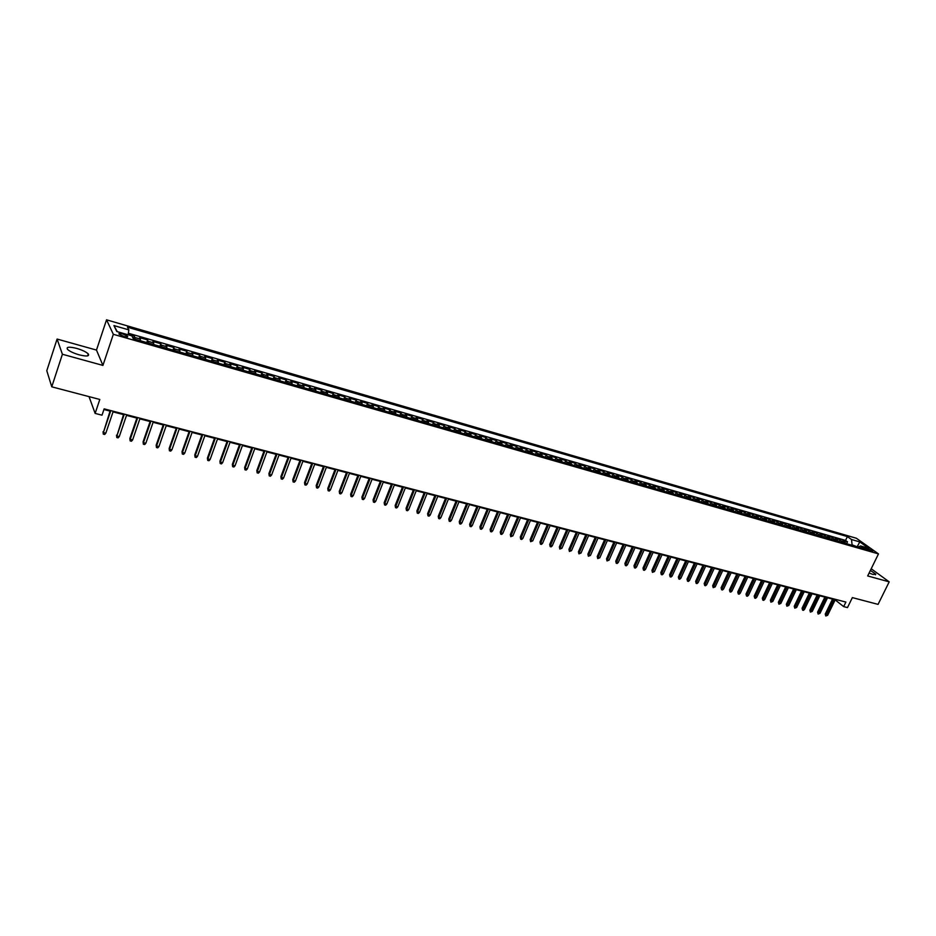 <?xml version="1.0" encoding="UTF-8"?>
<svg xmlns="http://www.w3.org/2000/svg" width="936" height="936" viewBox="0 0 936 936"><rect width="100%" height="100%" fill="white"/><g stroke="black" fill="none" stroke-linecap="round" stroke-linejoin="round"><path stroke-width="1.4" d="M79.139 354.826C86.603 356.628 89.645 356.323 88.265 353.925C86.159 351.901 82.298 350.064 76.67 348.391C69.17 346.566 66.105 346.87 67.486 349.303C69.603 351.316 73.488 353.165 79.139 354.826M869.111 573.031L873.089 574.482L875.768 574.166L870.41 570.398M123.938 336.48C126.922 337.241 128.127 337.147 127.53 336.211L122.686 333.918C119.703 333.146 118.498 333.239 119.094 334.175L123.938 336.48M89.037 396.63L95.133 413.408L102.012 415.186L104.142 408.868L845.898 602.07L843.675 606.61L847.478 607.593L852.368 597.613L878.062 604.375L889.2 581.864L871.205 568.76M57.084 339.054L46.8 370.714L51.761 386.814L62.396 354.253L102.925 365.414L113.338 334.304L106.54 319.82L96.478 350.076L57.084 339.054L62.396 354.253M113.338 334.304L878.483 553.901L856.381 538.259L106.54 319.82M846.097 543.582L842.962 540.505L847.501 541.815L846.589 543.734M843.043 542.716L839.92 539.627L838.995 541.546M839.92 539.627L835.345 538.317L838.469 541.394M830.782 539.183L827.681 536.106L832.291 537.428L831.367 539.358M823.037 536.96L819.959 533.871L824.593 535.216L823.668 537.147M815.244 534.725L812.179 531.625L816.847 532.982L815.923 534.912M807.394 532.467L804.352 529.366L809.055 530.724L808.131 532.678M799.496 530.185L796.454 527.097L801.193 528.466L800.268 530.419M791.528 527.904L788.51 524.803L793.283 526.184L792.359 528.138M783.514 525.599L780.507 522.499L785.316 523.879L784.391 525.856M775.429 523.271L772.446 520.17L777.289 521.563L776.365 523.54M767.298 520.931L764.338 517.83L769.205 519.234L768.28 521.223M759.096 518.579L756.159 515.467L761.073 516.883L760.137 518.883M750.847 516.204L747.922 513.092L752.872 514.519L751.936 516.52M742.529 513.817L739.615 510.693L744.611 512.132L743.675 514.145M734.152 511.407L731.262 508.283L736.281 509.734L735.357 511.758M725.704 508.985L722.838 505.861L727.904 507.324L726.968 509.348M717.198 506.54L714.355 503.416L719.456 504.878L718.532 506.914M708.634 504.071L705.814 500.947L710.95 502.433L710.014 504.469M700.011 501.591L697.203 498.467L702.374 499.953L701.45 502.012M691.306 499.099L688.533 495.963L693.74 497.461L692.815 499.52M682.555 496.571L679.793 493.436L685.047 494.957L684.111 497.028M673.721 494.032L670.983 490.897L676.272 492.43L675.347 494.5M664.829 491.482L662.115 488.346L667.45 489.879L666.514 491.962M655.867 488.908L653.176 485.761L658.546 487.317L657.622 489.411M646.834 486.31L644.167 483.163L649.584 484.731L648.648 486.825M637.732 483.69L635.088 480.542L640.552 482.122L639.616 484.228M628.559 481.057L625.95 477.91L631.437 479.489L630.513 481.619M619.316 478.401L616.73 475.254L622.264 476.845L621.34 478.975M610.003 475.722L607.441 472.575L613.022 474.178L612.097 476.319M600.62 473.019L598.081 469.872L603.708 471.487L602.772 473.639M591.154 470.305L588.65 467.146L594.313 468.784L593.389 470.948M581.63 467.567L579.138 464.408L584.848 466.058L583.924 468.222M572.013 464.794L569.556 461.635L575.312 463.297L574.388 465.485M562.325 462.01L559.904 458.851L565.707 460.524L564.771 462.723M552.568 459.213L550.169 456.043L556.019 457.739L555.083 459.939M542.728 456.382L540.353 453.211L546.25 454.919L545.325 457.131M532.806 453.527L530.466 450.368L536.41 452.076L535.474 454.299M522.803 450.649L520.486 447.49L526.488 449.21L525.552 451.445M512.717 447.759L510.436 444.588L516.485 446.332L515.549 448.566M502.562 444.834L500.304 441.663L506.399 443.418L505.475 445.665M492.313 441.886L490.09 438.715L496.232 440.493L495.308 442.751M481.981 438.914L479.794 435.743L485.983 437.533L485.059 439.803M471.568 435.919L469.416 432.748L475.652 434.55L474.727 436.831M461.062 432.9L458.944 429.729L465.239 431.543L464.315 433.836M450.473 429.858L448.391 426.687L454.732 428.524L453.808 430.817M439.803 426.793L437.755 423.622L444.144 425.459L443.219 427.775M429.039 423.692L427.027 420.521L433.473 422.382L432.549 424.71M418.181 420.58L416.204 417.397L422.709 419.281L421.785 421.61M407.23 417.433L405.288 414.25L411.852 416.146L410.927 418.497M396.185 414.25L394.29 411.079L400.9 412.987L399.976 415.35M385.059 411.056L383.187 407.885L389.856 409.804L388.943 412.168M373.827 407.827L372.001 404.656L378.729 406.598L377.805 408.974M362.501 404.574L360.711 401.392L367.497 403.357L366.573 405.744M351.07 401.287L349.327 398.116L356.171 400.081L355.259 402.492M339.546 397.975L337.849 394.805L344.752 396.794L343.828 399.204M327.928 394.629L326.266 391.459L333.228 393.471L332.315 395.893M316.204 391.26L314.59 388.089L321.61 390.113L320.697 392.558M304.375 387.867L302.808 384.696L309.886 386.732L308.974 389.189M292.441 384.439L290.921 381.268L298.058 383.327L297.145 385.784M280.402 380.975L278.928 377.805L286.135 379.887L285.223 382.356M268.258 377.477L266.83 374.318L274.096 376.412L273.195 378.904M256.008 373.955L254.627 370.796L261.963 372.914L261.05 375.406M243.652 370.41L242.307 367.24L249.713 369.381L248.8 371.885M231.18 366.818L229.882 363.659L237.358 365.812L236.445 368.339M218.591 363.203L217.351 360.044L224.886 362.22L223.985 364.748M205.885 359.553L204.703 356.394L212.308 358.582L211.407 361.132M193.073 355.867L191.939 352.708L199.614 354.92L198.713 357.493M180.133 352.147L179.057 348.999L186.802 351.222L185.901 353.808M167.088 348.391L166.058 345.244L173.874 347.502L172.973 350.087M153.913 344.612L152.942 341.464L160.828 343.734L159.927 346.343M140.611 340.786L139.698 337.639L147.654 339.932L146.765 342.553M867.929 548.613L865.168 548.227L870.012 550.801L872.773 551.187L867.929 548.613L867.391 549.725M857.189 546.776L852.088 544.857L851.503 539.51L847.396 536.597L127.471 327.19L128.84 329.893L113.946 325.576L116.801 331.531L131.859 335.872L133.286 338.68L864.735 548.952L860.523 545.945L858.172 547.057M851.503 539.51L859.786 541.921L868.854 548.344L860.523 545.945M847.501 541.815L845.547 540.423L128.372 333.251M135.264 339.253L134.363 336.106L128.22 334.327M147.654 339.932L148.602 343.079M160.828 343.734L161.823 346.882M173.874 347.502L174.927 350.649M186.802 351.222L187.914 354.381M199.614 354.92L200.772 358.079M212.308 358.582L213.525 361.741M224.886 362.22L226.149 365.379M237.358 365.812L238.668 368.971M249.713 369.381L251.082 372.54M261.963 372.914L263.379 376.073M274.096 376.412L275.558 379.583M286.135 379.887L287.644 383.058M298.058 383.327L299.614 386.498M309.886 386.732L311.489 389.902M321.61 390.113L323.248 393.284M333.228 393.471L334.912 396.642M344.752 396.794L346.472 399.964M356.171 400.081L357.938 403.264M367.497 403.357L369.299 406.528M378.729 406.598L380.578 409.769M389.856 409.804L391.751 412.975M400.9 412.987L402.819 416.169M411.852 416.146L413.806 419.316M422.709 419.281L424.698 422.452M433.473 422.382L435.509 425.552M444.144 425.459L446.215 428.641M454.732 428.524L456.838 431.695M465.239 431.543L467.38 434.725M475.652 434.55L477.828 437.72M485.983 437.533L488.194 440.704M496.232 440.493L498.467 443.652M506.399 443.418L508.669 446.589M516.485 446.332L518.778 449.502M526.488 449.21L528.817 452.38M536.41 452.076L538.762 455.247M546.25 454.919L548.636 458.078M556.019 457.739L558.429 460.898M565.707 460.524L568.152 463.694M575.312 463.297L577.793 466.456M584.848 466.058L587.352 469.205M594.313 468.784L596.84 471.943M603.708 471.487L606.259 474.646M613.022 474.178L615.607 477.325M622.264 476.845L624.874 479.992M631.437 479.489L634.07 482.637M640.552 482.122L643.207 485.269M649.584 484.731L652.263 487.867M658.546 487.317L661.249 490.452M667.45 489.879L670.176 493.015M676.272 492.43L679.021 495.565M685.047 494.957L687.82 498.092M693.74 497.461L696.536 500.596M702.374 499.953L705.194 503.088M710.95 502.433L713.782 505.557M719.456 504.878L722.311 508.002M727.904 507.324L730.782 510.436M736.281 509.734L739.183 512.858M744.611 512.132L747.525 515.256M752.872 514.519L755.808 517.631M761.073 516.883L764.022 519.995M769.205 519.234L772.188 522.346M777.289 521.563L780.285 524.675M785.316 523.879L788.334 526.98M793.283 526.184L796.314 529.273M801.193 528.466L804.246 531.554M809.055 530.724L812.109 533.824M816.847 532.982L819.936 536.071M824.593 535.216L827.693 538.294M832.291 537.428L835.392 540.517M95.133 413.408L99.813 399.461L51.761 386.814M878.483 553.901L867.684 575.944L889.2 581.864M835.146 599.882L843.675 606.61M103.931 409.512L110.038 411.103M113.034 411.875L123.529 414.613M126.512 415.385L136.89 418.088M139.873 418.86L150.123 421.528M153.106 422.311L163.238 424.944M166.222 425.716L176.237 428.325M179.209 429.097L189.107 431.671M192.079 432.444L201.872 434.994M204.844 435.766L214.519 438.282M217.48 439.054L227.05 441.546M230.01 442.318L239.476 444.775M242.424 445.548L251.784 447.981M254.732 448.753L263.987 451.164M266.935 451.924L276.085 454.311M279.022 455.071L288.066 457.423M291.002 458.195L299.953 460.524M302.89 461.284L311.735 463.589M314.66 464.35L323.411 466.619M326.336 467.38L334.994 469.638M337.908 470.399L346.472 472.621M349.385 473.382L357.856 475.582M360.769 476.342L369.135 478.518M372.048 479.279L380.332 481.432M383.233 482.192L391.423 484.321M394.325 485.07L402.421 487.188M405.311 487.937L413.338 490.019M416.227 490.78L424.16 492.839M427.038 493.588L434.889 495.635M437.767 496.384L445.524 498.397M448.402 499.145L456.078 501.146M458.944 501.895L466.549 503.872M469.404 504.609L476.927 506.575M479.782 507.312L487.223 509.254M490.078 509.991L497.437 511.91M500.292 512.647L507.569 514.543M510.412 515.291L517.62 517.163M520.463 517.9L527.6 519.761M530.431 520.498L537.486 522.335M540.318 523.06L547.303 524.885M550.122 525.622L557.037 527.413M559.857 528.15L566.689 529.928M569.509 530.665L576.272 532.42M579.08 533.157L585.784 534.901M588.592 535.626L595.226 537.358M598.022 538.083L604.586 539.791M607.37 540.517L613.876 542.201M616.66 542.927L623.083 544.6M625.868 545.325L632.233 546.987M635.017 547.712L641.312 549.35M644.085 550.064L650.321 551.69M653.082 552.415L659.26 554.018M662.021 554.732L668.14 556.323M670.89 557.049L676.939 558.616M679.688 559.33L685.678 560.898M688.428 561.612L694.36 563.156M697.098 563.87L702.971 565.391M705.709 566.105L711.512 567.614M714.25 568.327L720.006 569.825M722.721 570.539L728.419 572.013M731.145 572.727L736.784 574.189M739.498 574.903L745.079 576.354M747.794 577.056L753.316 578.495M756.031 579.197L761.506 580.624M764.197 581.326L769.626 582.742M772.317 583.432L777.687 584.836M780.378 585.538L785.69 586.919M788.369 587.621L793.634 588.99M796.314 589.68L801.532 591.037M804.199 591.739L809.359 593.073M812.027 593.775L817.14 595.097M819.807 595.799L824.862 597.11M827.529 597.8L832.537 599.11M858.265 547.01L857.376 546.378L859.786 541.921M845.547 540.423L847.396 536.597M134.363 336.106L133.474 338.738M128.84 329.893L128.15 334.807M113.946 325.576L117.269 331.672M102.925 365.414L96.478 350.076M832.759 598.642L825.26 614.086L826.289 614.929L834.034 598.981M827.67 615.268L825.798 615.993L826.289 614.929L827.67 615.268L835.415 599.344M825.798 615.993L825.26 614.086M825.096 596.653L817.584 612.156L818.614 612.986L826.359 596.981M819.995 613.337L818.122 614.063L818.614 612.986L819.995 613.337L827.752 597.343M818.122 614.063L817.584 612.156M817.362 594.641L809.862 610.202L810.88 611.032L818.637 594.968M812.272 611.395L810.389 612.109L810.88 611.032L812.272 611.395L820.03 595.331M810.389 612.109L809.862 610.202M809.582 592.617L802.082 608.236L803.088 609.079L810.845 592.944M804.492 609.43L803.392 610.354L802.608 610.155L803.088 609.079L804.492 609.43L812.261 593.307M802.608 610.155L802.082 608.236M801.754 590.569L794.243 606.259L795.249 607.09L803.006 590.897M796.665 607.452L794.769 608.178L795.249 607.09L796.665 607.452L804.422 591.271M794.769 608.178L794.243 606.259M793.857 588.51L786.345 604.258L787.351 605.101L795.12 588.838M788.779 605.463L786.872 606.189L787.351 605.101L788.779 605.463L796.536 589.212M786.872 606.189L786.345 604.258M785.912 586.451L778.389 602.257L779.395 603.1L787.164 586.767M780.823 603.463L778.916 604.188L779.395 603.1L780.823 603.463L788.603 587.141M778.916 604.188L778.389 602.257M777.91 584.356L770.386 600.233L771.381 601.076L779.15 584.684M772.82 601.438L770.913 602.176L771.381 601.076L772.82 601.438L780.601 585.058M770.913 602.176L770.386 600.233M769.848 582.262L762.325 598.198L763.308 599.04L771.088 582.578M764.77 599.403L763.647 600.35L762.84 600.14L763.308 599.04L764.77 599.403L772.539 582.964M762.84 600.14L762.325 598.198M761.728 580.144L754.194 596.15L755.177 596.992L762.957 580.472M756.651 597.355L755.527 598.303L754.72 598.092L755.177 596.992L756.651 597.355L764.431 580.846M754.72 598.092L754.194 596.15M753.55 578.015L746.015 594.079L746.986 594.922L754.779 578.331M748.472 595.296L747.349 596.244L746.53 596.033L746.986 594.922L748.472 595.296L756.253 578.717M746.53 596.033L746.015 594.079M745.313 575.874L737.767 591.997L738.75 592.839L746.53 576.19M740.236 593.213L739.112 594.173L738.282 593.962L738.75 592.839L740.236 593.213L748.016 576.576M738.282 593.962L737.767 591.997M737.006 573.71L729.472 589.902L730.431 590.745L738.223 574.025M731.94 591.119L730.817 592.078L729.986 591.868L730.431 590.745L731.94 591.119L739.721 574.411M729.986 591.868L729.472 589.902M728.653 571.533L721.106 587.785L722.065 588.639L729.858 571.849M723.575 589.013L722.452 589.972L721.621 589.762L722.065 588.639L723.575 589.013L731.367 572.235M721.621 589.762L721.106 587.785M720.229 569.334L712.682 585.667L713.642 586.509L721.434 569.65M715.162 586.895L713.197 587.644L713.642 586.509L715.162 586.895L722.955 570.047M713.197 587.644L712.682 585.667M711.746 567.122L704.2 583.514L705.147 584.368L712.939 567.438M706.68 584.754L705.557 585.725L704.703 585.503L705.147 584.368L706.68 584.754L714.472 567.836M704.703 585.503L704.2 583.514M703.193 564.899L695.647 581.361L696.595 582.204L704.387 565.215M698.139 582.601L697.004 583.573L696.15 583.35L696.595 582.204L698.139 582.601L705.931 565.613M696.15 583.35L695.647 581.361M694.582 562.653L687.036 579.185L687.972 580.039L695.764 562.969M689.528 580.425L688.405 581.408L687.539 581.186L687.972 580.039L689.528 580.425L697.32 563.367M687.539 581.186L687.036 579.185M685.912 560.395L678.354 576.997L679.29 577.84L687.082 560.711M680.858 578.237L679.723 579.22L678.857 578.998L679.29 577.84L680.858 578.237L688.65 561.109M678.857 578.998L678.354 576.997M677.173 558.125L669.614 574.786L670.539 575.64L678.343 558.429M672.118 576.038L670.983 577.021L670.106 576.798L670.539 575.64L672.118 576.038L679.922 558.839M670.106 576.798L669.614 574.786M668.362 555.832L660.816 572.563L661.729 573.417L669.521 556.136M663.32 573.815L662.185 574.809L661.296 574.587L661.729 573.417L663.32 573.815L671.112 556.546M661.296 574.587L660.816 572.563M659.494 553.515L651.936 570.328L652.848 571.171L660.64 553.819M654.451 571.58L652.427 572.352L652.848 571.171L654.451 571.58L662.243 554.241M652.427 572.352L651.936 570.328M650.543 551.187L642.997 568.07L643.898 568.912L651.702 551.491M645.512 569.322L644.377 570.328L643.477 570.094L643.898 568.912L645.512 569.322L653.316 551.912M643.477 570.094L642.997 568.07M641.534 548.847L633.988 565.789L634.877 566.643L642.681 549.139M636.503 567.052L635.368 568.058L634.468 567.824L634.877 566.643L636.503 567.052L644.307 549.561M634.468 567.824L633.988 565.789M632.467 546.472L624.909 563.495L625.798 564.35L633.602 546.776M627.436 564.759L626.301 565.777L625.388 565.543L625.798 564.35L627.436 564.759L635.24 547.197M625.388 565.543L624.909 563.495M623.317 544.097L615.759 561.19L616.637 562.045L624.441 544.389M618.287 562.454L617.152 563.472L616.239 563.238L616.637 562.045L618.287 562.454L626.09 544.822M616.239 563.238L615.759 561.19M614.098 541.698L606.54 558.862L607.417 559.716L615.221 541.991M609.079 560.137L607.019 560.921L607.417 559.716L609.079 560.137L616.882 542.424M607.019 560.921L606.54 558.862M604.808 539.276L597.25 556.51L598.116 557.365L605.92 539.569M599.789 557.798L597.73 558.581L598.116 557.365L599.789 557.798L607.593 540.002M597.73 558.581L597.25 556.51M595.448 536.831L587.89 554.147L588.744 555.001L596.548 537.124M590.44 555.434L588.358 556.23L588.744 555.001L590.44 555.434L598.244 537.568M588.358 556.23L587.89 554.147M586.006 534.374L578.46 551.772L579.302 552.626L587.106 534.667M581.01 553.059L578.928 553.855L579.302 552.626L581.01 553.059L588.814 535.111M578.928 553.855L578.46 551.772M576.506 531.905L568.948 549.374L569.79 550.228L577.594 532.186M571.51 550.66L569.416 551.456L569.79 550.228L571.51 550.66L579.314 532.631M569.416 551.456L568.948 549.374M566.923 529.402L559.377 546.952L560.196 547.806L568 529.682M561.928 548.239L559.822 549.046L560.196 547.806L561.928 548.239L569.731 530.139M559.822 549.046L559.377 546.952M557.259 526.886L549.713 544.506L550.532 545.372L558.336 527.167M552.275 545.805L551.14 546.858L550.169 546.612L550.532 545.372L552.275 545.805L560.079 527.623M550.169 546.612L549.713 544.506M547.525 524.359L539.978 542.049L540.786 542.915L548.59 524.628M542.552 543.348L541.406 544.401L540.435 544.155L540.786 542.915L542.552 543.348L550.345 525.084M540.435 544.155L539.978 542.049M537.709 521.797L530.174 539.581L530.969 540.435L538.762 522.077M532.748 540.879L530.618 541.687L530.969 540.435L532.748 540.879L540.54 522.534M530.618 541.687L530.174 539.581M527.822 519.223L520.287 537.077L521.071 537.931L528.863 519.492M522.861 538.387L521.715 539.452L520.72 539.194L521.071 537.931L522.861 538.387L530.654 519.96M520.72 539.194L520.287 537.077M517.854 516.625L510.319 534.561L511.091 535.415L518.883 516.894M512.893 535.872L510.752 536.691L511.091 535.415L512.893 535.872L520.685 517.362M510.752 536.691L510.319 534.561M507.803 514.004L500.269 532.022L501.041 532.876L508.821 514.274M502.854 533.345L501.708 534.409L500.701 534.163L501.041 532.876L502.854 533.345L510.646 514.753M500.701 534.163L500.269 532.022M497.671 511.372L490.136 529.472L490.897 530.326L498.677 511.629M492.734 530.782L491.587 531.87L490.569 531.613L490.897 530.326L492.734 530.782L500.514 512.109M490.569 531.613L490.136 529.472M487.457 508.704L479.922 526.886L480.683 527.752L488.452 508.973M482.531 528.208L481.373 529.296L480.355 529.039L480.683 527.752L482.531 528.208L490.3 509.453M480.355 529.039L479.922 526.886M477.149 506.025L469.638 524.289L470.375 525.143L478.144 506.282M472.235 525.611L471.089 526.711L470.047 526.441L470.375 525.143L472.235 525.611L480.016 506.774M470.047 526.441L469.638 524.289M466.771 503.322L459.26 521.668L459.985 522.522L467.754 503.58M461.869 523.002L460.711 524.09L459.67 523.832L459.985 522.522L461.869 523.002L469.638 504.071M459.67 523.832L459.26 521.668M456.3 500.596L448.789 519.024L449.514 519.889L457.283 500.854M451.409 520.357L450.251 521.457L449.21 521.2L449.514 519.889L451.409 520.357L459.166 501.345M449.21 521.2L448.789 519.024M445.747 497.847L438.247 516.368L438.961 517.222L446.718 498.092M440.868 517.702L439.709 518.813L438.656 518.544L438.961 517.222L440.868 517.702L448.625 498.595M438.656 518.544L438.247 516.368M435.111 495.074L427.612 513.677L428.314 514.531L436.059 495.32M430.232 515.022L429.074 516.134L428.009 515.865L428.314 514.531L430.232 515.022L437.99 495.823M428.009 515.865L427.612 513.677M424.382 492.277L416.883 510.974L417.573 511.828L425.318 492.523M419.515 512.32L418.357 513.431L417.28 513.162L417.573 511.828L419.515 512.32L427.261 493.026M417.28 513.162L416.883 510.974M413.56 489.458L406.072 508.236L406.75 509.102L414.484 489.703M408.704 509.594L407.546 510.717L406.458 510.436L406.75 509.102L408.704 509.594L416.45 490.218M406.458 510.436L406.072 508.236M402.655 486.626L395.167 505.487L395.834 506.341L403.568 486.86M397.8 506.844L396.653 507.967L395.554 507.698L395.834 506.341L397.8 506.844L405.545 487.375M395.554 507.698L395.167 505.487M391.646 483.76L384.17 502.714L384.825 503.568L392.558 483.994M386.814 504.071L385.655 505.206L384.556 504.925L384.825 503.568L386.814 504.071L394.547 484.509M384.556 504.925L384.17 502.714M380.554 480.87L373.078 499.906L373.721 500.772L381.443 481.104M375.734 501.275L374.575 502.41L373.464 502.129L373.721 500.772L375.734 501.275L383.456 481.619M373.464 502.129L373.078 499.906M369.369 477.957L361.904 497.086L362.536 497.94L370.246 478.179M364.549 498.455L363.402 499.602L362.279 499.321L362.536 497.94L364.549 498.455L372.271 478.705M362.279 499.321L361.904 497.086M358.079 475.008L350.626 494.243L351.246 495.097L358.944 475.242M353.281 495.612L352.123 496.759L350.988 496.478L351.246 495.097L353.281 495.612L360.992 475.769M350.988 496.478L350.626 494.243M346.694 472.048L339.253 491.365L339.85 492.219L347.548 472.27M341.909 492.745L340.751 493.904L339.616 493.611L339.85 492.219L341.909 492.745L349.608 472.809M339.616 493.611L339.253 491.365M335.217 469.053L327.775 488.475L328.372 489.329L336.059 469.275M330.443 489.856L329.285 491.014L328.138 490.721L328.372 489.329L330.443 489.856L338.13 469.813M328.138 490.721L327.775 488.475M323.634 466.046L316.204 485.55L316.789 486.404L324.464 466.257M318.883 486.931L317.725 488.101L316.555 487.808L316.789 486.404L318.883 486.931L326.559 466.807M316.555 487.808L316.204 485.55M311.957 463.004L304.539 482.602L305.101 483.456L312.776 463.215M307.219 483.994L306.06 485.164L304.879 484.871L305.101 483.456L307.219 483.994L314.882 463.765M304.879 484.871L304.539 482.602M300.175 459.927L292.769 479.63L293.319 480.484L300.982 460.138M295.448 481.022L294.29 482.204L293.108 481.911L293.319 480.484L295.448 481.022L303.112 460.699M293.108 481.911L292.769 479.63M288.288 456.838L280.894 476.635L281.432 477.489L289.072 457.037M283.573 478.027L282.415 479.22L281.221 478.916L281.432 477.489L283.573 478.027L291.225 457.599M281.221 478.916L280.894 476.635M276.307 453.714L268.913 473.604L269.439 474.458L277.079 453.913M271.604 475.008L270.445 476.202L269.24 475.897L269.439 474.458L271.604 475.008L279.244 454.475M269.24 475.897L268.913 473.604M264.209 450.567L256.827 470.551L257.341 471.405L264.958 450.754M259.529 471.966L258.371 473.16L257.154 472.855L257.341 471.405L259.529 471.966L267.146 451.327M257.154 472.855L256.827 470.551M252.006 447.385L244.635 467.474L245.138 468.328L252.743 447.572M247.338 468.889L246.18 470.094L244.951 469.79L245.138 468.328L247.338 468.889L254.955 448.157M244.951 469.79L244.635 467.474M239.686 444.179L232.339 464.373L232.818 465.227L240.423 444.366M235.041 465.789L233.883 467.005L232.654 466.69L232.818 465.227L235.041 465.789L242.646 444.951M232.654 466.69L232.339 464.373M227.272 440.938L219.925 461.237L220.393 462.091L227.986 441.125M222.639 462.653L221.481 463.882L220.229 463.566L220.393 462.091L222.639 462.653L230.233 441.71M220.229 463.566L219.925 461.237M214.742 437.674L207.406 458.078L207.862 458.932L215.432 437.861M210.12 459.494L208.962 460.734L207.71 460.418L207.862 458.932L210.12 459.494L217.702 438.446M207.71 460.418L207.406 458.078M202.094 434.386L194.782 454.884L195.214 455.738L202.773 434.561M197.496 456.312L196.338 457.552L195.074 457.236L195.214 455.738L197.496 456.312L205.054 435.158M195.074 457.236L194.782 454.884M189.329 431.063L182.029 451.667L182.45 452.521L189.996 431.227M184.755 453.106L183.596 454.346L182.309 454.018L182.45 452.521L184.755 453.106L192.301 431.835M182.309 454.018L182.029 451.667M176.448 427.705L169.17 448.414L169.568 449.268L177.091 427.869M171.896 449.853L170.738 451.105L169.439 450.778L169.568 449.268L171.896 449.853L179.419 428.477M169.439 450.778L169.17 448.414M163.449 424.324L156.183 445.138L156.569 445.992L164.081 424.488M158.921 446.589L157.763 447.841L156.452 447.513L156.569 445.992L158.921 446.589L166.432 425.096M156.452 447.513L156.183 445.138M150.333 420.907L143.091 441.839L143.454 442.681L150.953 421.06M145.829 443.278L144.671 444.541L143.348 444.214L143.454 442.681L145.829 443.278L153.317 421.68M143.348 444.214L143.091 441.839M137.101 417.456L129.87 438.493L130.221 439.347L137.697 417.608M132.608 439.943L131.449 441.219L130.127 440.879L130.221 439.347L132.608 439.943L140.084 418.24M130.127 440.879L129.87 438.493M123.739 413.981L116.86 435.977L124.312 414.121M119.27 436.585L118.111 437.861L116.778 437.521L116.86 435.977L119.27 436.585L126.734 414.753M116.778 437.521L116.52 435.123M110.261 410.459L103.369 432.572L110.811 410.611M105.815 433.192L104.656 434.468L103.299 434.128L103.369 432.572L105.815 433.192L113.256 411.243M103.299 434.128L103.054 431.73M842.049 541.172L845.091 542.049M135.1 337.533L140.447 339.078M148.426 341.371L153.715 342.904M161.624 345.173L166.877 346.683M174.704 348.941L179.911 350.438M187.668 352.673L192.816 354.159M200.515 356.382L205.616 357.844M213.244 360.044L218.299 361.495M225.857 363.671L230.864 365.122M238.352 367.275L243.325 368.702M250.743 370.843L255.668 372.259M263.016 374.377L267.907 375.792M275.196 377.887L280.028 379.279M287.258 381.361L292.044 382.742M299.204 384.801L303.966 386.17M311.068 388.218L315.771 389.575M322.815 391.599L327.483 392.945M334.456 394.957L339.089 396.291M346.004 398.28L350.602 399.602M357.458 401.579L362.01 402.889M368.807 404.855L373.312 406.154M380.063 408.096L384.532 409.383M391.213 411.302L395.647 412.589M402.281 414.496L406.68 415.76M413.256 417.655L417.608 418.907M424.125 420.79L428.454 422.031M434.924 423.891L439.206 425.131M445.618 426.98L449.877 428.208M456.23 430.034L460.453 431.25M466.748 433.064L470.937 434.269M477.185 436.071L481.338 437.264M487.539 439.054L491.657 440.236M497.812 442.014L501.895 443.184M507.991 444.939L512.039 446.109M518.099 447.853L522.112 449.011M528.115 450.742L532.104 451.889M538.06 453.609L542.014 454.744M547.923 456.44L551.842 457.575M557.704 459.26L561.6 460.383M567.415 462.056L571.276 463.168M577.044 464.829L580.87 465.941M586.591 467.579L590.394 468.679M596.068 470.317L599.847 471.405M605.475 473.019L609.219 474.107M614.812 475.71L618.52 476.787M624.078 478.378L627.763 479.443M633.262 481.022L636.925 482.075M642.388 483.655L646.015 484.696M651.433 486.264L655.036 487.293M660.418 488.849L663.987 489.879M669.322 491.412L672.867 492.441M678.167 493.962L681.689 494.98M686.954 496.49L690.44 497.496M695.67 499.005L699.133 500M704.317 501.497L707.756 502.48M712.893 503.966L716.309 504.949M721.422 506.423L724.803 507.394M729.881 508.856L733.239 509.827M738.27 511.278L741.616 512.238M746.6 513.677L749.923 514.625M754.872 516.052L758.172 517.011M763.086 518.427L766.362 519.363M771.241 520.767L774.493 521.703M779.337 523.107L782.554 524.031M787.375 525.424L790.569 526.336M795.354 527.717L798.525 528.629M803.275 529.998L806.434 530.911M811.138 532.268L814.273 533.169M818.953 534.514L822.054 535.404M826.71 536.749L829.787 537.638M834.409 538.96L837.474 539.85M865.905 548.87L866.268 548.133M87.61 355.891L88.265 353.925M875.452 574.809L875.768 574.166M127.273 336.972L127.53 336.211"/></g></svg>
